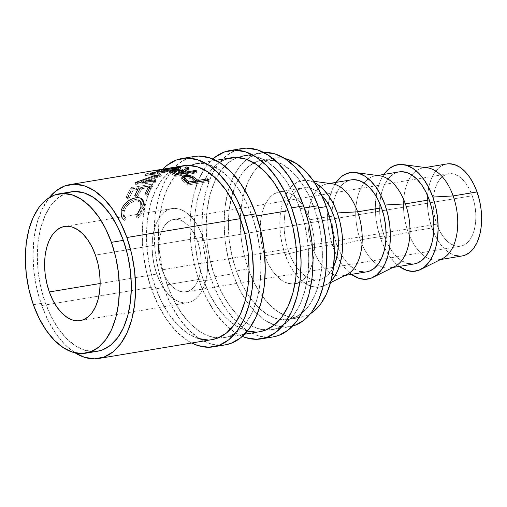 <?xml version="1.0" encoding="UTF-8"?>
<svg xmlns="http://www.w3.org/2000/svg" width="507" height="507" viewBox="0 0 507 507"><rect width="100%" height="100%" fill="white"/><g stroke="black" fill="none" stroke-linecap="round" stroke-linejoin="round"><path stroke-width="0.38" stroke-dasharray="2.54 1.9" d="M151.644 289.529A95.468 54.059 80.6 0 1 162.791 169.154L158.342 174.421L151.454 186.291L146.352 200.715L143.221 217.135L142.182 234.918L143.285 253.386L146.479 271.822L151.644 289.529L163.584 287.539L151.644 289.529L158.583 305.81L167.025 320.056L176.651 331.711L187.089 340.33L191.716 343.011A95.468 54.059 80.6 0 1 151.644 289.529M194.035 156.511A95.468 54.059 -99.4 0 0 163.584 287.539A95.468 54.059 -99.4 0 0 225.368 344.855M199.409 281.581A95.468 54.059 80.6 0 1 212.858 159.002L206.108 166.473L199.219 178.344L194.118 192.768L190.987 209.188L189.948 226.971L191.05 245.439L194.244 263.874L199.409 281.581L211.349 279.591L199.409 281.581L206.349 297.869L214.791 312.109L224.417 323.764L234.849 332.383L242.371 336.401A95.468 54.059 80.6 0 1 199.409 281.581M241.801 148.564A95.468 54.059 -99.4 0 0 211.875 174.839A95.468 54.059 -99.4 0 0 211.349 279.591A95.468 54.059 -99.4 0 0 236.313 321.73A95.468 54.059 -99.4 0 0 273.134 336.908M156.79 274.078A47.734 27.029 -99.4 0 0 187.685 302.736A47.734 27.029 -99.4 0 0 202.908 237.219L95.436 255.097L202.908 237.219L205.493 246.072L207.09 255.287L207.642 264.521L207.122 273.412L205.557 281.626L203.003 288.838L199.562 294.77L195.36 299.206L190.562 301.963L185.353 302.939L179.934 302.102L174.509 299.479L169.294 295.169L164.483 289.345L160.263 282.222L156.79 274.078L154.21 265.224L152.613 256.003L152.062 246.776L152.582 237.878L154.147 229.671L156.695 222.459L160.142 216.527L164.338 212.091L169.135 209.334L174.345 208.358L179.763 209.195L185.188 211.818L190.404 216.128L195.22 221.952L199.441 229.075L202.908 237.219A47.734 27.029 -99.4 0 0 172.019 208.561A47.734 27.029 -99.4 0 0 156.79 274.078L100.164 283.495L156.79 274.078M197.591 241.471A36.719 20.793 80.6 0 1 185.879 291.867A36.719 20.793 80.6 0 1 162.113 269.825L436.761 224.132A36.719 20.793 -99.4 0 0 460.527 246.174A36.719 20.793 -99.4 0 0 472.239 195.778L197.591 241.471L472.239 195.778L474.229 202.585L475.452 209.683L475.877 216.781L475.477 223.625L474.273 229.937L472.315 235.482L469.666 240.052L466.434 243.461L462.745 245.584L458.734 246.332L454.57 245.686L450.393 243.671L446.382 240.356L442.681 235.875L439.436 230.393L436.761 224.132L434.778 217.326L433.548 210.228L433.124 203.13L433.523 196.285L434.727 189.973L436.692 184.428L439.341 179.858L442.573 176.449L446.261 174.326L450.267 173.578L454.437 174.224L458.607 176.24L462.625 179.554L466.326 184.035L469.571 189.517L472.239 195.778A36.719 20.793 -99.4 0 0 448.473 173.736A36.719 20.793 -99.4 0 0 436.761 224.132L162.113 269.825A36.719 20.793 80.6 0 1 173.825 219.43A36.719 20.793 80.6 0 1 197.591 241.471L194.922 235.21L191.671 229.728L187.97 225.247L183.959 221.933L179.782 219.911L175.618 219.271L171.607 220.019L167.918 222.142L164.686 225.552L162.037 230.121L160.079 235.666L158.875 241.978L158.476 248.823L158.9 255.921L160.123 263.013L162.113 269.825L164.781 276.087L168.026 281.569L171.727 286.049L175.745 289.364L179.915 291.379L184.085 292.026L188.091 291.272L191.779 289.155L195.011 285.745L197.66 281.176L199.625 275.631L200.829 269.312L201.228 262.474L200.804 255.37L199.574 248.278L197.591 241.471M446.851 163.957A46.631 26.402 -99.4 0 0 431.977 227.96L408.091 231.933A46.631 26.402 80.6 0 1 422.965 167.931L425.221 167.557M380.662 238.74A53.976 30.566 80.6 0 1 383.9 174.427L380.554 180.372L377.671 188.528L375.896 197.812L375.313 207.864L375.934 218.308L377.74 228.733L380.662 238.74L408.091 231.933L380.662 238.74L384.585 247.948L389.357 256.003L394.801 262.594L399.205 266.428A53.976 30.566 80.6 0 1 380.662 238.74M427.553 167.868A46.631 26.402 -99.4 0 0 408.091 231.933A46.631 26.402 -99.4 0 0 425.481 256.796A46.631 26.402 -99.4 0 0 442.63 258.5M399.085 171.905A46.631 26.402 -99.4 0 0 384.211 235.907L360.325 239.881A46.631 26.402 80.6 0 1 375.199 175.878L377.455 175.498M332.896 246.687A53.976 30.566 80.6 0 1 336.135 182.374L332.788 188.319L329.905 196.475L328.13 205.76L327.547 215.811L328.168 226.255L329.975 236.68L332.896 246.687L360.325 239.881L332.896 246.687L336.819 255.896L341.591 263.951L347.035 270.535L351.44 274.376A53.976 30.566 80.6 0 1 332.896 246.687M379.787 175.815A46.631 26.402 -99.4 0 0 360.325 239.881A46.631 26.402 -99.4 0 0 377.715 264.743A46.631 26.402 -99.4 0 0 394.864 266.448M351.319 179.852A46.631 26.402 -99.4 0 0 336.445 243.854L312.559 247.828A46.631 26.402 80.6 0 1 327.433 183.826L329.689 183.445M285.13 254.634A53.976 30.566 80.6 0 1 307.66 180.479A53.976 30.566 80.6 0 1 314.689 182.748L311.108 181.265L304.98 180.315L299.092 181.424L293.667 184.542L288.92 189.555L285.023 196.266L282.139 204.422L280.365 213.707L279.782 223.758L280.403 234.202L282.209 244.628L285.13 254.634L312.559 247.828L285.13 254.634L289.053 263.843L293.826 271.898L299.269 278.482L305.17 283.356L311.304 286.322L317.433 287.273L323.32 286.163L328.745 283.045L331.027 280.96A53.976 30.566 80.6 0 1 325.107 285.384A53.976 30.566 80.6 0 1 285.13 254.634M332.022 183.762A46.631 26.402 -99.4 0 0 312.559 247.828A46.631 26.402 -99.4 0 0 347.099 274.395M309.847 219.765L329.449 216.502L309.847 219.765L312.375 228.41L313.934 237.415L314.473 246.44L313.966 255.122L312.439 263.146L309.942 270.193L306.577 275.992L302.476 280.32L297.786 283.014L292.697 283.971L287.406 283.153L282.107 280.586L277.012 276.378L272.31 270.687L268.184 263.729L264.793 255.769A46.631 26.402 80.6 0 1 279.642 191.773A46.631 26.402 80.6 0 1 279.668 191.766A46.631 26.402 80.6 0 1 309.847 219.765A46.631 26.402 80.6 0 1 294.973 283.768A46.631 26.402 80.6 0 1 294.947 283.774A46.631 26.402 80.6 0 1 264.793 255.769L262.271 247.124L260.712 238.119L260.173 229.101L260.68 220.412L262.208 212.389L264.705 205.348L268.07 199.549L272.17 195.22L276.86 192.521L281.943 191.564L287.241 192.387L292.539 194.948L297.634 199.156L302.337 204.853L306.462 211.812L309.847 219.765M333.821 266.219L330.463 272.018L326.356 276.347L321.672 279.04L316.583 279.997L311.292 279.18L305.994 276.613L300.892 272.405L296.189 266.714L292.07 259.755L288.679 251.802L286.157 243.151L284.598 234.145L284.059 225.127L284.56 216.438L286.094 208.415L288.584 201.374L291.95 195.575L296.056 191.247L300.74 188.547L305.829 187.596L311.121 188.414L316.419 190.974L321.755 195.429A46.631 26.402 -99.4 0 0 303.554 187.793A46.631 26.402 -99.4 0 0 288.679 251.802L264.793 255.769L288.679 251.802A46.631 26.402 -99.4 0 0 318.859 279.794A46.631 26.402 -99.4 0 0 333.612 266.676M314.403 208.567L318.688 207.857L314.403 208.567L318.776 223.549L321.476 239.146L322.408 254.774L321.533 269.825L318.884 283.717L314.562 295.917L308.738 305.962L301.627 313.465L293.509 318.13L284.7 319.79L275.523 318.371L266.346 313.928L257.518 306.64L249.374 296.779L242.232 284.725L236.357 270.941A80.778 45.744 80.6 0 1 231.198 198.51A80.778 45.744 80.6 0 1 253.912 162.886A80.778 45.744 80.6 0 1 262.125 160.073A80.778 45.744 80.6 0 1 314.403 208.567A80.778 45.744 80.6 0 1 288.635 319.435A80.778 45.744 80.6 0 1 279.959 319.435A80.778 45.744 80.6 0 1 246.934 293.084A80.778 45.744 80.6 0 1 236.357 270.941L231.991 255.965L229.284 240.362L228.353 224.734L229.227 209.689L231.876 195.797L236.199 183.591L242.023 173.546L249.133 166.043L257.252 161.378L266.067 159.718L275.238 161.137L284.414 165.58L293.242 172.874L301.386 182.735L308.535 194.783L314.403 208.567M248.303 268.957L236.357 270.941L248.303 268.957A80.778 45.744 -99.4 0 0 283.419 314.796A80.778 45.744 -99.4 0 0 300.581 317.452A80.778 45.744 -99.4 0 0 310.468 313.675L305.455 316.146L296.639 317.8L287.469 316.381L278.286 311.944L269.458 304.65L261.314 294.789L254.172 282.735L248.303 268.957A80.778 45.744 -99.4 0 1 258.69 166.15A80.778 45.744 -99.4 0 1 274.065 158.083A80.778 45.744 -99.4 0 1 284.642 158.457L278.007 157.734L269.192 159.388L261.073 164.059L253.969 171.556L248.138 181.601L243.823 193.807L241.174 207.699L240.293 222.75L241.224 238.372L243.93 253.975L248.303 268.957M71.062 191.855A80.778 45.744 -99.4 0 0 45.294 302.73L33.354 304.713L45.294 302.73A80.778 45.744 -99.4 0 0 97.578 351.224M300.036 208.713L304.327 207.997L300.036 208.713A88.123 49.901 80.6 0 1 271.929 329.664A88.123 49.901 80.6 0 1 265.852 330.013A88.123 49.901 80.6 0 1 239.114 316.818A88.123 49.901 80.6 0 1 214.898 276.759A88.123 49.901 80.6 0 1 216.115 178.584A88.123 49.901 80.6 0 1 237.143 157.443A88.123 49.901 80.6 0 1 243.005 155.807A88.123 49.901 80.6 0 1 300.036 208.713L304.808 225.051L307.755 242.073L308.769 259.121L307.819 275.535L304.929 290.688L300.214 304.004L293.857 314.961L286.1 323.143L277.247 328.238L267.633 330.044L257.626 328.498L247.612 323.65L237.979 315.696L229.094 304.941L221.305 291.791L214.898 276.759L232.814 273.78L214.898 276.759L210.132 260.414L207.186 243.398L206.165 226.35L207.122 209.936L210.012 194.777L214.727 181.468L221.084 170.504L228.834 162.322L237.694 157.233L247.308 155.427L257.315 156.974L267.322 161.815L276.955 169.769L285.84 180.53L293.635 193.68L300.036 208.713M263.729 152.506A88.123 49.901 -99.4 0 0 260.921 152.829A88.123 49.901 -99.4 0 0 246.675 159.401A88.123 49.901 -99.4 0 0 227.675 192.742A88.123 49.901 -99.4 0 0 232.814 273.78A88.123 49.901 -99.4 0 0 245.47 299.681A88.123 49.901 -99.4 0 0 289.846 326.679A88.123 49.901 -99.4 0 0 292.609 326.077L285.542 327.066L275.535 325.513L265.529 320.671L255.896 312.718L247.01 301.957L239.215 288.813L232.814 273.78L228.042 257.436L225.095 240.413L224.081 223.372L225.032 206.951L227.922 191.798L232.637 178.483L238.993 167.525L246.751 159.344L255.604 154.255L265.218 152.442M252.271 216.66L256.561 215.944L252.271 216.66A88.123 49.901 80.6 0 1 224.164 337.611A88.123 49.901 80.6 0 1 218.086 337.96A88.123 49.901 80.6 0 1 167.133 284.706A88.123 49.901 80.6 0 1 189.377 165.39A88.123 49.901 80.6 0 1 195.239 163.755A88.123 49.901 80.6 0 1 252.271 216.66L257.043 232.998L259.99 250.021L261.01 267.069L260.053 283.483L257.163 298.636L252.448 311.951L246.091 322.908L238.334 331.09L229.481 336.185L219.867 337.992L209.86 336.445L199.847 331.597L190.214 323.643L181.329 312.889L173.54 299.738L167.133 284.706L202.958 278.742L167.133 284.706L162.367 268.361L159.42 251.345L158.399 234.297L159.356 217.883L162.246 202.724L166.961 189.409L173.318 178.451L181.069 170.27L189.929 165.181L199.543 163.374L209.549 164.921L219.556 169.763L229.189 177.716L238.075 188.477L245.87 201.628L252.271 216.66M231.065 157.791A88.123 49.901 -99.4 0 0 208.998 172.684A88.123 49.901 -99.4 0 0 202.958 278.742A88.123 49.901 -99.4 0 0 259.99 331.648M41.751 305.563A88.123 49.901 80.6 0 1 49.236 197.622L41.574 210.272L36.859 223.587L33.969 238.74L33.018 255.154L34.032 272.202L36.979 289.224L41.751 305.563L54.591 303.427L41.751 305.563A88.123 49.901 80.6 0 0 75.055 352.84L64.833 344.507L55.947 333.745L48.152 320.595L41.751 305.563M183.3 165.738A88.123 49.901 -99.4 0 0 155.193 286.689L54.591 303.427L155.193 286.689A88.123 49.901 -99.4 0 0 212.224 339.595M174.231 167.285L159.521 170.358L174.231 167.285M154.749 170.491L153.824 170.903L155.782 170.865L159.521 170.358L159.946 172.133L178.191 168.495L178.115 167.988L178.191 168.495L180.606 168.654L174.896 170.491L174.788 168.685L174.896 170.491L156.333 172.139L156.067 170.32L156.333 172.139L153.938 172.614L153.583 170.821L156.067 170.32C151.954 171.087 153.101 171.1 159.521 170.358L159.946 172.133L154.198 172.697L156.333 172.139C152.315 172.887 153.513 172.881 159.946 172.133L176.55 168.723L174.262 169.104L178.103 168.92L175.213 170.016L156.479 172.127L161.156 171.683L174.75 169.027M160.82 174.193L161.435 175.853A86.285 48.862 -99.4 0 0 161.194 176.062L160.573 174.408L141.307 181.138L160.573 174.408A88.123 49.901 80.6 0 1 160.82 174.193L150.345 173.388L166.676 170.162A88.123 49.901 80.6 0 1 167.887 169.541L145.23 173.945A88.123 49.901 -99.4 0 0 145.059 174.04L156.955 174.915L135.001 182.64A88.123 49.901 -99.4 0 0 134.856 182.812L154.312 181.145A88.123 49.901 80.6 0 1 155.281 179.903L141.307 181.138L142.017 182.71L161.194 176.062L160.573 174.408A88.123 49.901 80.6 0 1 160.82 174.193L161.435 175.853L150.864 175.118L150.345 173.388L157.36 173.831M137.955 189.339A88.123 49.901 80.6 0 1 138.981 187.609L139.793 189.035L138.981 187.609L132.549 188.68L133.36 190.106A86.285 48.862 -99.4 0 0 129.222 198.085L128.322 196.83L126.18 197.185L127.08 198.44L129.222 198.085L128.322 196.83A88.123 49.901 80.6 0 1 132.549 188.68L133.36 190.106L139.793 189.035A86.285 48.862 -99.4 0 0 135.654 197.014L137.796 196.653L136.896 195.404A88.123 49.901 80.6 0 1 141.123 187.254L141.935 188.68L149.971 187.343A86.285 48.862 -99.4 0 0 145.832 195.315L147.981 194.961L147.081 193.706A88.123 49.901 80.6 0 1 152.189 184.161L131.294 187.641A88.123 49.901 -99.4 0 0 126.18 197.185L128.322 196.83A88.123 49.901 80.6 0 1 132.549 188.68L138.981 187.609A88.123 49.901 -99.4 0 0 134.754 195.759L136.896 195.404A88.123 49.901 80.6 0 1 141.123 187.254L149.159 185.917A88.123 49.901 -99.4 0 0 144.932 194.067L147.081 193.706A88.123 49.901 80.6 0 1 152.189 184.161L152.981 185.619A86.285 48.862 -99.4 0 0 147.981 194.961L147.081 193.706L144.932 194.067L145.832 195.315L144.932 194.067M123.049 219.265L123.493 219.62L125.052 217.611L123.125 214.398L122.954 212.338L123.569 209.22L124.899 206.501L129.412 201.875L134.982 199.581L138.253 199.644L140.458 201.152L141.358 203.846L140.198 209.562L139.057 211.806L135.768 215.83L136.713 217.421L137.866 216.331L140.788 212.509L143.234 206.368L143.576 202.369L143.075 200.506L142.023 199.093L139.248 197.793L136.503 197.736L133.265 198.414L130.952 199.333L126.541 202.242L124.64 204.099L121.883 208.377L120.843 211.964L120.977 215.798L123.049 219.265M75.004 191.507L66.189 193.161L58.071 197.831L50.966 205.335L45.136 215.38L40.814 227.58L38.164 241.471L37.29 256.523L38.221 272.145L40.928 287.748L45.294 302.73L51.169 316.507L58.311 328.561L66.455 338.423L75.283 345.717L84.466 350.153L93.637 351.573L97.363 351.262M344.994 275.447L342.738 275.821A46.631 26.402 80.6 0 1 312.559 247.828L336.445 243.854A46.631 26.402 -99.4 0 0 366.624 271.847M353.594 179.649L348.505 180.6L343.822 183.3L339.715 187.628L336.35 193.427L333.859 200.474L332.326 208.491L331.825 217.18L332.364 226.198L333.923 235.204L336.445 243.854L339.836 251.808L343.955 258.766L348.658 264.458L353.759 268.666L359.051 271.232M364.349 272.05L366.504 271.866M392.76 267.5L390.504 267.873A46.631 26.402 80.6 0 1 377.715 264.743A46.631 26.402 80.6 0 1 360.325 239.881L384.211 235.907A46.631 26.402 -99.4 0 0 414.39 263.9M401.36 171.702L396.271 172.659L391.588 175.352L387.481 179.681L384.116 185.48L381.625 192.527L380.092 200.544L379.591 209.233L380.13 218.251L381.689 227.256L384.211 235.907L387.602 243.861L391.721 250.819L396.423 256.51L401.519 260.718L406.817 263.285M412.115 264.103L414.27 263.919M440.526 259.552L438.27 259.926A46.631 26.402 80.6 0 1 425.481 256.796A46.631 26.402 80.6 0 1 408.091 231.933L431.977 227.96A46.631 26.402 -99.4 0 0 462.156 255.953M449.126 163.755L444.037 164.712L439.354 167.405L435.247 171.734L431.882 177.532L429.391 184.58L427.857 192.597L427.357 201.285L427.889 210.304L429.454 219.309L431.977 227.96L435.367 235.913L439.487 242.872L444.189 248.563L449.284 252.771L454.583 255.338M459.881 256.155L462.035 255.972M140.712 201.545L140.255 200.899L134.982 199.581L135.914 200.747L134.982 199.581C129.184 200.937 125.292 204.454 123.296 210.139L124.291 211.121C126.249 205.55 130.128 202.097 135.914 200.747L141.257 202.071L141.941 208.307C141.155 211.368 139.444 214.144 136.795 216.641L137.746 218.194C141.041 215.177 143.151 211.768 144.077 207.965L143.449 200.734L142.968 200.246C141.428 198.959 139.248 198.573 136.427 199.074C129.31 200.645 124.545 204.815 122.117 211.596C121.167 215.431 121.972 218.365 124.532 220.393L126.078 218.422L125.052 217.611L126.078 218.422C124.101 216.679 123.505 214.246 124.291 211.121L123.296 210.139C122.498 213.339 123.087 215.824 125.052 217.611L123.493 219.62L121.382 216.983M142.499 199.593L143.082 206.989L144.077 207.965L141.808 213.377L137.746 218.194L135.768 215.83L136.795 216.641L140.071 212.687L141.941 208.307L140.946 207.331L141.941 208.307L142.277 206.539L142.334 204.898L141.415 202.268L139.197 200.797L135.914 200.747L132.207 201.951L128.645 204.34L126.471 206.704L124.912 209.321L124.063 212.205L124.145 215.285L126.078 218.422L124.532 220.393L123.493 219.62L124.532 220.393L122.948 218.783L121.997 216.666L121.731 214.208L122.117 211.596L121.122 210.62L122.117 211.596L124.025 207.249L127.485 203.383L131.877 200.518L136.427 199.074L135.502 197.869L136.427 199.074L140.173 198.985L142.968 200.246L142.023 199.093L143.563 200.88L144.546 203.44L144.52 205.601L144.077 207.965L143.082 206.989C142.137 210.874 140.014 214.353 136.713 217.421L135.768 215.83L137.182 214.36M148.139 187.647A88.123 49.901 80.6 0 1 149.159 185.917L149.971 187.343L141.935 188.68A86.285 48.862 -99.4 0 0 137.796 196.653L135.654 197.014L134.754 195.759L135.654 197.014A86.285 48.862 80.6 0 1 139.793 189.035L133.36 190.106A86.285 48.862 -99.4 0 0 129.222 198.085L127.08 198.44L126.18 197.185A88.123 49.901 80.6 0 1 131.294 187.641L152.189 184.161L152.981 185.619L132.086 189.092L131.294 187.641L132.086 189.092A86.285 48.862 -99.4 0 0 127.08 198.44A86.285 48.862 80.6 0 1 132.086 189.092L152.981 185.619A86.285 48.862 -99.4 0 0 147.981 194.961L145.832 195.315A86.285 48.862 80.6 0 1 149.971 187.343L149.159 185.917L141.123 187.254L141.935 188.68A86.285 48.862 -99.4 0 0 137.796 196.653L136.896 195.404L134.754 195.759M155.281 179.903L156.017 181.443A86.285 48.862 -99.4 0 0 155.06 182.666L154.312 181.145A88.123 49.901 80.6 0 1 155.281 179.903L156.017 181.443L142.017 182.71L141.307 181.138L147.968 180.543M153.184 176.151L156.955 174.915L145.059 174.04A88.123 49.901 80.6 0 1 145.23 173.945L167.887 169.541L168.349 171.296A86.285 48.862 -99.4 0 0 167.171 171.905L166.676 170.162L150.345 173.388L150.864 175.118L161.435 175.853A86.285 48.862 -99.4 0 0 161.194 176.062L142.017 182.71L156.017 181.443A86.285 48.862 -99.4 0 0 155.06 182.666L154.312 181.145L134.856 182.812L135.578 184.364L155.06 182.666L135.578 184.364L134.856 182.812A88.123 49.901 80.6 0 1 135.001 182.64L135.718 184.193A86.285 48.862 -99.4 0 0 135.578 184.364A86.285 48.862 80.6 0 1 135.718 184.193L135.001 182.64M156.955 174.915L157.576 176.575L135.718 184.193L157.576 176.575L156.955 174.915M145.059 174.04L145.566 175.777L157.576 176.575L145.566 175.777L145.059 174.04M145.23 173.945L145.731 175.682A86.285 48.862 -99.4 0 0 145.566 175.777A86.285 48.862 80.6 0 1 145.731 175.682L145.23 173.945M168.349 171.296L145.731 175.682L168.349 171.296A86.285 48.862 -99.4 0 0 167.171 171.905L166.676 170.162A88.123 49.901 80.6 0 1 167.887 169.541L168.349 171.296M150.864 175.118L167.171 171.905L150.864 175.118M157.132 171.955L155.047 172.304M156.333 172.139L174.896 170.491L180.397 168.939L180.302 168.457L179.465 168.406L176.55 168.723M157.392 171.917L156.739 172.031M156.15 170.314L156.473 172.139L158.418 171.784L158.146 169.972C154.793 170.548 155.662 170.523 160.757 169.896L161.156 171.683C156.055 172.317 155.142 172.348 158.418 171.784L173.578 170.32L173.445 168.508L173.578 170.32L178.103 168.939L176.1 168.844L175.834 167.031L176.1 168.844L161.156 171.683L160.757 169.896L175.834 167.031M158.146 169.972L158.418 171.784M173.134 173.115L173.058 174.871L170.022 173.527L170.029 171.74L170.022 173.527L169.496 172.95L170.834 172.12L169.75 172.564L169.68 173.28L173.058 174.871L173.134 173.115M172 171.86L172.38 171.797L172.342 170.713L172.38 171.797C176.854 171.138 180.473 171.385 183.236 172.538L183.249 172.057L183.236 172.538L183.585 172.228L183.236 172.538L178.515 171.474L171.93 171.873M172.323 169.997L169.477 171.151L169.496 172.95M187.096 169.477L187.495 169.129L187.096 169.477M189.098 167.83L189.124 169.623A86.285 48.862 -99.4 0 0 187.501 169.205A86.285 48.862 -99.4 0 1 189.124 169.623L184.859 173.248L189.124 169.623L189.098 167.83M185.974 172.95L185.917 173.762A86.285 48.862 -99.4 0 0 184.859 173.248A86.285 48.862 -99.4 0 1 185.917 173.762L195.563 172.158L195.62 171.347L195.563 172.158L185.917 173.762L185.974 172.95M197.008 171.113L196.868 172.836A86.285 48.862 -99.4 0 0 195.563 172.158A86.285 48.862 -99.4 0 1 196.868 172.836L175.973 176.316L176.113 174.592L175.973 176.316A86.285 48.862 -99.4 0 0 173.058 174.871A86.285 48.862 80.6 0 1 175.973 176.316L196.868 172.836L197.008 171.113M173.255 172.222L178.933 172.196L183.775 174.116L176.81 175.276A86.285 48.862 -99.4 0 0 174.072 174.028L172.05 173.02L173.255 172.222M173.686 172.139L173.66 170.346L173.686 172.139L172.006 172.881L174.072 174.028L174.085 173.552L174.072 174.028A86.285 48.862 -99.4 0 1 176.81 175.276L183.775 174.116L181.132 172.893C179.358 172.012 176.88 171.765 173.686 172.139M181.189 171.125L181.132 172.893L181.189 171.125M183.826 173.305L183.775 174.116L183.826 173.305M176.861 174.465L176.81 175.276L176.861 174.465M182.324 177.843L181.639 178.578L181.823 179.7L184.884 182.571A86.285 48.862 80.6 0 1 187.59 185.055L187.977 183.521L187.59 185.055L208.491 181.582L208.878 180.042L208.491 181.582L187.59 185.055A86.285 48.862 -99.4 0 0 184.884 182.571L185.213 180.98L184.884 182.571L181.994 179.934L182.254 178.293L181.994 179.934L181.582 178.794L182.064 178.02M184.415 177.171L184.542 177.152C187.4 176.683 190.119 177.057 192.698 178.261L193.497 178.718M197.635 181.912L197.61 182.019A86.285 48.862 -99.4 0 0 197.521 181.931A86.285 48.862 -99.4 0 1 197.61 182.019L207.255 180.416L197.635 181.912M208.491 181.582A86.285 48.862 -99.4 0 0 207.255 180.416A86.285 48.862 -99.4 0 1 208.491 181.582M193.94 179.009L191.83 177.862L188.724 177.07L184.104 177.228M184.104 179.358L184.459 178.515L185.41 178.103L189.041 178.115L191.747 179.244L195.468 182.374L188.503 183.534A86.285 48.862 -99.4 0 0 188.408 183.445A86.285 48.862 -99.4 0 1 188.503 183.534L195.468 182.374L193.078 180.232C191.399 178.54 188.984 177.805 185.841 178.014L186.069 176.341L185.841 178.014L184.757 178.337M184.453 178.521L185.03 178.217M193.389 178.622L193.078 180.232L193.389 178.622M184.751 178.337L184.085 179.079M174.459 167.215L161.67 169.744L156.422 170.225M225.748 159.217L216.895 164.312L209.138 172.494L202.781 183.452L198.072 196.767L195.182 211.92L194.225 228.334L195.239 245.382L198.193 262.404L202.958 278.742L209.359 293.775L217.154 306.925L226.04 317.686L235.673 325.64L247.511 331.014M255.693 332.034L259.761 331.686M246.459 148.152L236.047 150.104L226.452 155.624L218.048 164.49L211.166 176.36L206.057 190.784L202.927 207.198L201.894 224.988L202.99 243.449L206.184 261.891L211.349 279.591L218.289 295.879L226.73 310.126L236.357 321.78L246.795 330.393L257.638 335.64L268.482 337.32L272.886 336.946M179.674 166.594L169.129 172.26L161.372 180.441L155.015 191.399L150.306 204.714L147.417 219.867L146.46 236.281L147.474 253.329L150.427 270.351L155.193 286.689L161.594 301.722L169.389 314.872L178.274 325.633L187.907 333.587L197.92 338.429M207.927 339.975L211.996 339.633M198.693 156.093L188.281 158.051L178.686 163.571L170.282 172.437L163.4 184.307L158.292 198.725L155.161 215.145L154.128 232.928L155.224 251.396L158.418 269.838L163.584 287.539L170.523 303.826L178.965 318.073L188.591 329.727L199.029 338.34L209.873 343.588L220.716 345.267L225.121 344.893M187.685 302.736L80.214 320.614M185.879 291.867L460.527 246.174M307.66 180.479L313.713 181.297M279.668 191.766L303.554 187.793M262.125 160.073L274.065 158.083M243.005 155.807L260.921 152.829M195.239 163.755L215.754 160.339M224.164 337.611L244.678 334.195M271.929 329.664L289.846 326.679M288.635 319.435L300.581 317.452M294.973 283.768L318.859 279.794M325.107 285.384L330.57 282.653M173.825 219.43L448.473 173.736M172.019 208.561L112.89 218.397M112.884 218.397L64.668 226.42M141.257 202.071L140.255 200.899M143.449 200.734L142.461 199.543M180.606 168.654L180.429 166.847M178.103 168.939L178.008 168.013M181.582 178.794L181.817 177.101"/><path stroke-width="0.76" d="M182.095 158.495A95.468 54.059 80.6 0 0 162.791 169.154L166.746 165.555L176.335 160.041L186.753 158.083L197.591 159.762L208.44 165.009L218.872 173.622L228.499 185.277L236.94 199.524L243.88 215.811L255.82 213.821A95.468 54.059 -99.4 0 0 194.035 156.511L182.095 158.495A95.468 54.059 80.6 0 1 243.88 215.811L249.045 233.512L252.239 251.954L253.342 270.421L252.309 288.204L249.178 304.618L244.07 319.042L237.181 330.913L228.784 339.779L219.189 345.299L208.77 347.251L197.933 345.578L191.716 343.011A95.468 54.059 80.6 0 0 213.428 346.839L225.368 344.855A95.468 54.059 -99.4 0 0 255.82 213.821L243.88 215.811A95.468 54.059 80.6 0 1 213.428 346.839M229.861 150.547A95.468 54.059 80.6 0 0 212.858 159.002L214.512 157.607L224.1 152.094L234.519 150.135L245.356 151.815L256.206 157.062L266.638 165.681L276.264 177.33L284.706 191.576L291.645 207.864L303.585 205.874A95.468 54.059 -99.4 0 0 241.801 148.564L229.861 150.547A95.468 54.059 80.6 0 1 291.645 207.864L296.81 225.564L300.005 244.006L301.107 262.474L300.074 280.257L296.944 296.677L291.836 311.095L284.947 322.965L276.549 331.832L266.955 337.351L256.536 339.31L245.699 337.63L242.371 336.401A95.468 54.059 80.6 0 0 261.194 338.891L273.134 336.908A95.468 54.059 -99.4 0 0 303.585 205.874L291.645 207.864A95.468 54.059 80.6 0 1 261.194 338.891M49.318 291.956L100.164 283.495L49.318 291.956L52.785 300.1L57.012 307.223L61.822 313.047L67.038 317.357L72.463 319.98L77.882 320.823L83.091 319.841L87.888 317.084L92.09 312.654L95.531 306.716L98.085 299.504L99.651 291.297L100.164 282.405L99.619 273.172L98.022 263.951L95.436 255.097A47.734 27.029 80.6 0 1 80.214 320.614A47.734 27.029 80.6 0 1 49.318 291.956A47.734 27.029 80.6 0 1 64.547 226.445A47.734 27.029 80.6 0 1 95.436 255.097L91.97 246.953L87.749 239.836L82.933 234.006L77.717 229.696L72.292 227.073L66.873 226.236L61.664 227.212L56.866 229.969L52.671 234.405L49.223 240.337L46.669 247.549L45.104 255.762L44.591 264.654L45.142 273.888L46.739 283.102L49.318 291.956M422.965 167.931A46.631 26.402 80.6 0 1 453.144 195.924L477.03 191.95A46.631 26.402 -99.4 0 0 446.851 163.957L425.221 167.557M403.185 164.591A53.976 30.566 80.6 0 0 383.9 174.427L389.199 168.647L394.623 165.529L400.511 164.426L406.639 165.371L412.774 168.343L418.674 173.21L424.112 179.801L428.89 187.856L432.813 197.065L453.144 195.924A46.631 26.402 -99.4 0 0 427.553 167.868L403.185 164.591A53.976 30.566 80.6 0 1 432.813 197.065L435.728 207.071L437.535 217.497L438.162 227.935L437.573 237.992L435.805 247.277L432.915 255.427L429.023 262.144L424.277 267.151L418.852 270.275L412.964 271.378L406.829 270.427L399.205 266.428A53.976 30.566 80.6 0 0 420.639 269.49L442.63 258.5A46.631 26.402 -99.4 0 0 453.144 195.924L432.813 197.065A53.976 30.566 80.6 0 1 420.639 269.49M375.199 175.878A46.631 26.402 80.6 0 1 405.378 203.871L429.264 199.897A46.631 26.402 -99.4 0 0 399.085 171.905L377.455 175.498M355.426 172.532A53.976 30.566 80.6 0 0 336.135 182.374L341.433 176.594L346.858 173.476L352.745 172.374L358.874 173.318L365.008 176.284L370.909 181.157L376.346 187.748L381.125 195.803L385.047 205.012L405.378 203.871A46.631 26.402 -99.4 0 0 379.787 175.815L355.426 172.532A53.976 30.566 80.6 0 1 385.047 205.012L387.963 215.019L389.769 225.444L390.396 235.882L389.807 245.939L388.039 255.224L385.149 263.374L381.258 270.085L376.511 275.098L371.086 278.216L365.198 279.325L359.07 278.375L351.44 274.376A53.976 30.566 80.6 0 0 372.873 277.437L394.864 266.448A46.631 26.402 -99.4 0 0 405.378 203.871L385.047 205.012A53.976 30.566 80.6 0 1 372.873 277.437M327.433 183.826A46.631 26.402 80.6 0 1 357.612 211.818L381.498 207.845A46.631 26.402 -99.4 0 0 351.319 179.852L329.689 183.445M330.57 282.653L347.099 274.395A46.631 26.402 -99.4 0 0 357.612 211.818L337.282 212.953L333.359 203.751L328.58 195.696L323.143 189.105L317.243 184.231L314.689 182.748A53.976 30.566 80.6 0 1 337.282 212.953L357.612 211.818A46.631 26.402 -99.4 0 0 332.022 183.762L313.713 181.297M321.52 195.182L326.216 200.88L330.342 207.838L333.733 215.792L336.255 224.436L337.814 233.442L338.353 242.466L337.846 251.155L336.318 259.172L333.612 266.676A46.631 26.402 -99.4 0 0 333.733 215.792L329.449 216.502L333.733 215.792A46.631 26.402 -99.4 0 0 321.755 195.429M318.688 207.857L326.343 206.583A80.778 45.744 -99.4 0 0 284.642 158.457L287.177 159.154L296.354 163.596L305.189 170.884L313.332 180.745L320.475 192.799L326.343 206.583L318.688 207.857M85.632 353.214L97.578 351.224A80.778 45.744 -99.4 0 0 123.34 240.356L111.401 242.34A80.778 45.744 80.6 0 1 85.632 353.214A80.778 45.744 80.6 0 1 33.354 304.713L28.988 289.738L26.282 274.135L25.35 258.507L26.225 243.461L28.874 229.57L33.196 217.364L39.02 207.319L46.131 199.815L54.249 195.151L63.064 193.497L72.235 194.916L81.412 199.352L90.24 206.647L98.383 216.508L105.532 228.562L111.401 242.34L123.34 240.356A80.778 45.744 -99.4 0 0 71.062 191.855L59.123 193.845A80.778 45.744 80.6 0 1 111.401 242.34L115.773 257.322L118.473 272.924L119.405 288.546L118.53 303.598L115.881 317.49L111.559 329.689L105.735 339.734L98.624 347.238L90.506 351.909L81.697 353.563L72.52 352.143L63.343 347.701L54.515 340.412L46.371 330.551L39.223 318.497L33.354 304.713A80.778 45.744 80.6 0 1 59.123 193.845M265.218 152.442L275.225 153.995L285.238 158.837L294.871 166.79L303.756 177.551L311.545 190.695L317.952 205.734L322.718 222.072L325.665 239.095L326.685 256.136L325.728 272.557L322.839 287.71L318.123 301.025L311.767 311.982L304.016 320.164L295.156 325.26L292.609 326.077A88.123 49.901 -99.4 0 0 317.952 205.734L304.327 207.997L317.952 205.734A88.123 49.901 -99.4 0 0 263.729 152.506M244.678 334.195L259.99 331.648A88.123 49.901 -99.4 0 0 288.096 210.697L256.561 215.944L288.096 210.697A88.123 49.901 -99.4 0 0 231.065 157.791L215.754 160.339M69.858 184.611A88.123 49.901 80.6 0 0 49.236 197.622L55.688 191.133L64.541 186.037L74.155 184.231L84.162 185.777L94.175 190.626L103.808 198.579L112.693 209.334L120.482 222.484L126.889 237.517L240.331 218.644A88.123 49.901 -99.4 0 0 183.3 165.738L176.163 166.93L179.231 166.588L180.093 166.638L180.238 167.126L174.788 168.685L154.749 170.491L69.858 184.611A88.123 49.901 80.6 0 1 126.889 237.517A88.123 49.901 80.6 0 1 98.783 358.468A88.123 49.901 80.6 0 1 75.055 352.84L84.479 357.302L94.479 358.848L104.1 357.042L112.953 351.953L120.704 343.771L127.061 332.814L131.776 319.499L134.666 304.339L135.623 287.925L134.609 270.877L131.655 253.861L126.889 237.517L240.331 218.644L233.93 203.611L226.135 190.461L217.25 179.706L207.617 171.753L197.603 166.904L187.603 165.358L179.674 166.594M208.878 180.042L187.977 183.521A88.123 49.901 -99.4 0 0 185.213 180.98L182.533 178.603L181.81 177.342L182.533 176.157L185.232 175.39L191.107 175.859L193.554 176.943L196.963 179.541A88.123 49.901 80.6 0 1 197.971 180.454L207.617 178.851A88.123 49.901 80.6 0 1 208.878 180.042A88.123 49.901 80.6 0 0 207.617 178.851L197.971 180.454L197.635 181.912L197.971 180.454A88.123 49.901 80.6 0 0 196.963 179.541L192.964 176.613C190.321 175.378 187.584 174.997 184.744 175.46L181.817 177.114L182.254 178.293L185.213 180.98A88.123 49.901 80.6 0 1 187.977 183.521L208.878 180.042M169.471 171.144L173.134 173.115A88.123 49.901 80.6 0 1 176.113 174.592L197.008 171.113L176.113 174.592A88.123 49.901 -99.4 0 0 173.134 173.115L169.674 171.493L170.111 170.548L173.73 169.801L178.496 169.68L183.287 170.77L187.438 167.405A88.123 49.901 80.6 0 1 189.098 167.83L184.947 171.499A88.123 49.901 80.6 0 1 186.031 172.019L195.677 170.415A88.123 49.901 80.6 0 1 197.008 171.113A88.123 49.901 80.6 0 0 195.677 170.415L186.031 172.019L185.974 172.95L186.031 172.019A88.123 49.901 80.6 0 0 184.947 171.499L189.098 167.83A88.123 49.901 80.6 0 0 187.438 167.405L183.287 170.77C180.467 169.598 176.81 169.338 172.323 169.997L172.342 170.713L172.323 169.997M156.067 170.32L174.788 168.685L180.429 166.847L177.919 166.676L178.191 168.495L177.919 166.676L176.163 166.93M98.783 358.468L212.224 339.595A88.123 49.901 -99.4 0 0 240.331 218.644L245.103 234.988L248.05 252.004L249.064 269.052L248.113 285.466L245.223 300.626L240.508 313.941L234.152 324.898L226.395 333.08L217.541 338.169L211.996 339.633M97.363 351.262L102.452 349.919L110.564 345.248L117.675 337.751L123.499 327.706L127.821 315.5L130.47 301.608L131.345 286.563L130.413 270.934L127.713 255.332L123.34 240.356L117.472 226.572L110.33 214.518L102.186 204.657L93.351 197.369L84.175 192.926L75.004 191.507M310.468 313.675A80.778 45.744 -99.4 0 0 326.343 206.583L330.716 221.559L333.416 237.162L334.354 252.79L333.473 267.835L330.824 281.727L326.508 293.933L320.678 303.978L313.567 311.475L310.468 313.675M337.282 212.953L340.197 222.966L342.003 233.391L342.631 243.829L342.041 253.887L340.273 263.171L337.389 271.321L333.492 278.032L331.027 280.96A53.976 30.566 80.6 0 0 337.282 212.953M344.994 275.447L366.624 271.847A46.631 26.402 -99.4 0 0 381.498 207.845L357.612 211.818A46.631 26.402 80.6 0 1 342.738 275.821M359.051 271.232L364.349 272.05M366.504 271.866L369.438 271.093L374.122 268.399L378.228 264.071L381.587 258.272L384.084 251.225L385.612 243.208L386.119 234.519L385.58 225.501L384.021 216.489L381.498 207.845L378.108 199.891L373.982 192.933L369.286 187.241L364.184 183.027L358.886 180.467L353.594 179.649M392.76 267.5L414.39 263.9A46.631 26.402 -99.4 0 0 429.264 199.897L405.378 203.871A46.631 26.402 80.6 0 1 390.504 267.873M406.817 263.285L412.115 264.103M414.27 263.919L417.204 263.146L421.887 260.452L425.994 256.124L429.353 250.325L431.85 243.278L433.377 235.261L433.884 226.572L433.346 217.554L431.787 208.548L429.264 199.897L425.874 191.944L421.748 184.985L417.052 179.294L411.95 175.086L406.652 172.519L401.36 171.702M440.526 259.552L462.156 255.953A46.631 26.402 -99.4 0 0 477.03 191.95L453.144 195.924A46.631 26.402 80.6 0 1 438.27 259.926M454.583 255.338L459.881 256.155M462.035 255.972L464.97 255.198L469.653 252.505L473.76 248.177L477.119 242.378L479.616 235.33L481.143 227.313L481.65 218.625L481.111 209.606L479.552 200.601L477.03 191.95L473.639 183.997L469.514 177.038L464.818 171.347L459.716 167.139L454.418 164.572L449.126 163.755M137.182 214.36L140.946 207.331L140.712 201.545M121.382 216.983L121.122 210.62C123.575 203.713 128.366 199.466 135.502 197.869C138.322 197.369 140.496 197.774 142.023 199.093L142.499 199.593M134.754 195.759A88.123 49.901 80.6 0 1 137.955 189.339M144.932 194.067A88.123 49.901 80.6 0 1 148.139 187.647M157.36 173.831L160.82 174.193M147.968 180.543L155.281 179.903M135.001 182.64L153.184 176.151M175.314 167.095L177.919 167.126L173.445 168.508L173.47 168.888L173.445 168.508L156.15 170.314M170.834 172.12L172 171.86M183.236 172.538L183.287 170.77L183.236 172.538L187.501 169.205L187.438 167.405L187.501 169.205L183.236 172.538M184.859 173.248L184.947 171.499L184.859 173.248M195.62 171.347L195.677 170.415L195.62 171.347M172.38 171.797L170.751 172.146M173.66 170.346C176.88 169.972 179.383 170.238 181.189 171.125L183.889 172.38L183.826 173.305L183.889 172.38L176.924 173.533L176.861 174.465L176.924 173.533L183.889 172.38L179.763 170.625L176.937 170.162L172.291 170.739L172.05 171.239L174.123 172.266A88.123 49.901 80.6 0 1 176.924 173.533A88.123 49.901 80.6 0 0 174.123 172.266L171.993 171.081L173.66 170.346M174.072 174.028L174.123 172.266L174.072 174.028M182.064 178.02L184.415 177.171M184.542 177.152L184.744 175.46L184.542 177.152L181.893 178.185M192.698 178.261L192.964 176.613L192.698 178.261M193.497 178.718L196.621 181.126L196.963 179.541L196.621 181.126L193.344 178.622M197.521 181.931A86.285 48.862 -99.4 0 0 196.621 181.126A86.285 48.862 -99.4 0 1 197.521 181.931M207.281 180.308L207.617 178.851L207.281 180.308M184.453 178.521L185.03 178.217L184.453 178.521M184.104 179.358L185.955 181.31L184.104 179.358M188.408 183.445A86.285 48.862 -99.4 0 0 185.955 181.31L186.265 179.7A88.123 49.901 80.6 0 1 188.864 181.969L188.528 183.426L188.864 181.969L195.829 180.809L195.468 182.374L195.829 180.809L188.864 181.969A88.123 49.901 80.6 0 0 186.265 179.7L184.339 177.406L186.069 176.341C189.238 176.144 191.678 176.905 193.389 178.622L195.829 180.809L192.033 177.615L190.334 176.759L188.167 176.284L185.264 176.55L184.358 177.71L186.265 179.7L185.955 181.31A86.285 48.862 -99.4 0 1 188.408 183.445M156.137 170.32L170.561 168.913L176.385 167.887L177.906 167.101L175.834 167.031L156.834 170.143M156.422 170.225L157.094 170.105M259.761 331.686L265.307 330.222L274.16 325.133L281.917 316.951L288.274 305.994L292.989 292.678L295.879 277.525L296.829 261.105L295.815 244.057L292.869 227.041L288.096 210.697L281.696 195.664L273.9 182.514L265.015 171.759L255.382 163.805L245.369 158.957L235.368 157.411L225.748 159.217M247.511 331.014L255.693 332.034M272.886 336.946L278.894 335.361L288.489 329.848L296.887 320.982L303.775 309.112L308.883 294.687L312.014 278.267L313.047 260.484L311.944 242.016L308.75 223.581L303.585 205.874L296.652 189.593L288.204 175.346L278.584 163.691L268.146 155.072L257.303 149.825L246.459 148.152M197.92 338.429L207.927 339.975M225.121 344.893L231.129 343.309L240.724 337.795L249.121 328.929L256.01 317.059L261.118 302.635L264.248 286.214L265.281 268.431L264.179 249.964L260.985 231.528L255.82 213.821L248.886 197.534L240.438 183.293L230.818 171.639L220.38 163.02L209.537 157.772L198.693 156.093M178.008 168.013L177.913 167.133M172 171.081L172.006 172.881M184.339 177.406L184.085 179.079"/></g></svg>
